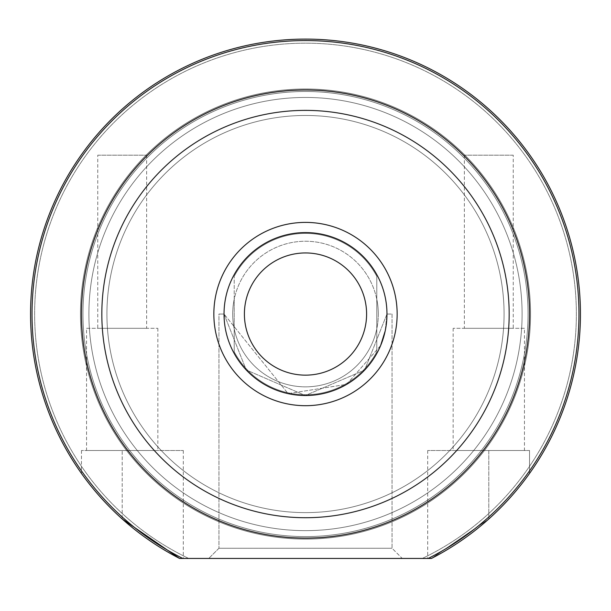 <?xml version="1.0" encoding="UTF-8"?>
<svg xmlns="http://www.w3.org/2000/svg" width="611" height="611" viewBox="0 0 611 611"><rect width="100%" height="100%" fill="white"/><g stroke="black" fill="none" stroke-linecap="round" stroke-linejoin="round"><path stroke-width="0.46" stroke-dasharray="3.06 2.29" d="M269.237 113.631A203.669 203.669 0 0 1 505.916 277.784A203.669 203.669 0 0 1 341.763 514.462A203.669 203.669 0 0 1 105.084 350.309A203.669 203.669 0 0 1 269.237 113.631A203.669 203.669 0 0 1 505.916 277.784A203.669 203.669 0 0 1 341.763 514.462A203.669 203.669 0 0 1 105.084 350.309A203.669 203.669 0 0 1 269.237 113.631M344.062 527.186A216.6 216.6 0 0 1 92.36 352.608A216.6 216.6 0 0 1 266.938 100.907A216.6 216.6 0 0 1 518.64 275.485A216.6 216.6 0 0 1 344.062 527.186A216.6 216.6 0 0 1 92.36 352.608A216.6 216.6 0 0 1 266.938 100.907A216.6 216.6 0 0 1 518.64 275.485A216.6 216.6 0 0 1 344.062 527.186M386.969 314.046A81.469 81.469 0 0 0 305.5 232.577A81.469 81.469 0 0 0 224.031 314.046L246.233 369.945L305.301 395.516L364.614 370.106L386.969 314.046L385.174 331.032L386.969 314.046L392.056 314.046L392.056 548.266L402.244 558.446L208.756 558.446L402.244 558.446L208.756 558.446L402.244 558.446L392.056 548.266L218.944 548.266L208.756 558.446L218.944 548.266L392.056 548.266L218.944 548.266L392.056 548.266L392.056 314.046L386.969 314.046A81.469 81.469 0 0 0 305.5 232.577A81.469 81.469 0 0 0 224.031 314.046A81.469 81.469 0 0 0 305.5 395.516A81.469 81.469 0 0 0 386.969 314.046A81.469 81.469 0 0 0 305.5 232.577A81.469 81.469 0 0 0 224.031 314.046A81.469 81.469 0 0 0 305.5 395.516A81.469 81.469 0 0 0 386.969 314.046A81.469 81.469 0 0 0 305.5 232.577A81.469 81.469 0 0 0 224.031 314.046L218.944 314.046L224.031 314.046A81.469 81.469 0 0 1 305.5 232.577A81.469 81.469 0 0 1 386.969 314.046A81.469 81.469 0 0 1 305.5 395.516A81.469 81.469 0 0 1 224.031 314.046A81.469 81.469 0 0 1 305.5 232.577A81.469 81.469 0 0 1 386.969 314.046A81.469 81.469 0 0 1 305.5 395.516A81.469 81.469 0 0 1 224.031 314.046A81.469 81.469 0 0 0 305.5 395.516A81.469 81.469 0 0 0 386.969 314.046A81.469 81.469 0 0 0 305.5 232.577A81.469 81.469 0 0 0 224.031 314.046A81.469 81.469 0 0 0 305.5 395.516A81.469 81.469 0 0 0 386.969 314.046A81.469 81.469 0 0 0 305.5 232.577A81.469 81.469 0 0 0 224.031 314.046A81.469 81.469 0 0 1 305.5 232.577A81.469 81.469 0 0 1 386.969 314.046A81.469 81.469 0 0 1 305.5 395.516A81.469 81.469 0 0 1 224.031 314.046A81.469 81.469 0 0 0 305.5 395.516A81.469 81.469 0 0 0 386.969 314.046A81.469 81.469 0 0 1 305.5 395.516A81.469 81.469 0 0 1 224.031 314.046A81.469 81.469 0 0 0 305.5 395.516A81.469 81.469 0 0 0 386.969 314.046A81.469 81.469 0 0 1 305.5 395.516A81.469 81.469 0 0 1 224.031 314.046A81.469 81.469 0 0 1 305.5 232.577A81.469 81.469 0 0 1 386.969 314.046L392.056 314.046L386.969 314.046L364.614 370.106L305.301 395.516L246.233 369.945L224.031 314.046L218.944 314.046L218.944 548.266L218.944 314.046L224.031 314.046A81.469 81.469 0 0 1 305.5 232.577A81.469 81.469 0 0 1 386.969 314.046M97.76 155.186L146.64 155.186L97.76 155.186L97.76 328.306L146.64 328.306L97.76 328.306M146.64 155.186L146.64 328.306M86.556 328.306L157.844 328.306L86.556 328.306L86.556 450.506L157.844 450.506L86.556 450.506M157.844 328.306L157.844 450.506M428.189 558.446L422.3 558.446A270.879 270.879 0 0 0 305.5 43.167A270.879 270.879 0 0 0 188.7 558.446L182.811 558.446A273.468 273.468 0 0 1 305.5 40.578A273.468 273.468 0 0 1 428.189 558.446L188.7 558.446A270.879 270.879 0 0 1 305.5 43.167A270.879 270.879 0 0 1 422.3 558.446L431.458 558.446A274.95 274.95 0 0 0 305.5 39.096A274.95 274.95 0 0 0 179.542 558.446L122.2 518.983A274.95 274.95 0 0 1 81.469 473.441A274.95 274.95 0 0 0 122.2 518.983L122.2 450.506L81.469 450.506L183.3 450.506L122.2 450.506L122.2 518.983M380.615 345.582L346.636 384.365L288.094 393.629L224.031 314.046L288.094 393.629L346.636 384.365L380.615 345.582M509.169 314.046A203.669 203.669 0 0 1 305.5 517.716A203.669 203.669 0 0 1 101.831 314.046A203.669 203.669 0 0 0 305.5 517.716A203.669 203.669 0 0 0 509.169 314.046A203.669 203.669 0 0 0 305.5 110.377A203.669 203.669 0 0 0 101.831 314.046A203.669 203.669 0 0 0 305.5 517.716A203.669 203.669 0 0 0 509.169 314.046A203.669 203.669 0 0 0 305.5 110.377A203.669 203.669 0 0 0 101.831 314.046A203.669 203.669 0 0 1 305.5 110.377A203.669 203.669 0 0 1 509.169 314.046A203.669 203.669 0 0 1 305.5 517.716A203.669 203.669 0 0 1 101.831 314.046A203.669 203.669 0 0 1 305.5 110.377A203.669 203.669 0 0 1 509.169 314.046A203.669 203.669 0 0 1 305.5 517.716A203.669 203.669 0 0 1 101.831 314.046A203.669 203.669 0 0 1 305.5 110.377A203.669 203.669 0 0 1 509.169 314.046A203.669 203.669 0 0 1 305.5 517.716A203.669 203.669 0 0 1 101.831 314.046A203.669 203.669 0 0 0 305.5 517.716A203.669 203.669 0 0 0 509.169 314.046A203.669 203.669 0 0 1 305.5 517.716A203.669 203.669 0 0 1 101.831 314.046A203.669 203.669 0 0 1 305.5 110.377A203.669 203.669 0 0 1 509.169 314.046A203.669 203.669 0 0 1 305.5 517.716A203.669 203.669 0 0 1 101.831 314.046A203.669 203.669 0 0 1 305.5 110.377A203.669 203.669 0 0 1 509.169 314.046A203.669 203.669 0 0 0 305.5 110.377A203.669 203.669 0 0 0 101.831 314.046A203.669 203.669 0 0 1 305.5 110.377A203.669 203.669 0 0 1 509.169 314.046M81.469 314.046A224.031 224.031 0 0 0 305.5 538.077A224.031 224.031 0 0 0 529.531 314.046A224.031 224.031 0 0 1 305.5 538.077A224.031 224.031 0 0 1 81.469 314.046A224.031 224.031 0 0 0 305.5 538.077A224.031 224.031 0 0 0 529.531 314.046A224.031 224.031 0 0 0 305.5 90.016A224.031 224.031 0 0 0 81.469 314.046A224.031 224.031 0 0 1 305.5 90.016A224.031 224.031 0 0 1 529.531 314.046A224.031 224.031 0 0 0 305.5 90.016A224.031 224.031 0 0 0 81.469 314.046A224.031 224.031 0 0 0 305.5 538.077A224.031 224.031 0 0 0 529.531 314.046A224.031 224.031 0 0 1 305.5 538.077A224.031 224.031 0 0 1 81.469 314.046A224.031 224.031 0 0 0 305.5 538.077A224.031 224.031 0 0 0 529.531 314.046A224.031 224.031 0 0 1 305.5 538.077A224.031 224.031 0 0 1 81.469 314.046A224.031 224.031 0 0 1 305.5 90.016A224.031 224.031 0 0 1 529.531 314.046A224.031 224.031 0 0 0 305.5 90.016A224.031 224.031 0 0 0 81.469 314.046A224.031 224.031 0 0 1 305.5 90.016A224.031 224.031 0 0 1 529.531 314.046A224.031 224.031 0 0 0 305.5 90.016A224.031 224.031 0 0 0 81.469 314.046M82.951 314.046A222.549 222.549 0 0 0 305.5 536.595A222.549 222.549 0 0 0 528.049 314.046A222.549 222.549 0 0 0 305.5 91.497A222.549 222.549 0 0 0 82.951 314.046A222.549 222.549 0 0 1 305.5 91.497A222.549 222.549 0 0 1 528.049 314.046A222.549 222.549 0 0 1 305.5 536.595A222.549 222.549 0 0 1 82.951 314.046M80.446 314.046A225.054 225.054 0 0 0 305.5 539.101A225.054 225.054 0 0 0 530.554 314.046A225.054 225.054 0 0 0 305.5 88.992A225.054 225.054 0 0 0 80.446 314.046A225.054 225.054 0 0 0 305.5 539.101A225.054 225.054 0 0 0 530.554 314.046A225.054 225.054 0 0 0 305.5 88.992A225.054 225.054 0 0 0 80.446 314.046A225.054 225.054 0 0 1 305.5 88.992A225.054 225.054 0 0 1 530.554 314.046A225.054 225.054 0 0 1 305.5 539.101A225.054 225.054 0 0 1 80.446 314.046A225.054 225.054 0 0 1 305.5 88.992A225.054 225.054 0 0 1 530.554 314.046A225.054 225.054 0 0 1 305.5 539.101A225.054 225.054 0 0 1 80.446 314.046M106.925 314.046A198.575 198.575 0 0 0 305.5 512.621A198.575 198.575 0 0 0 504.075 314.046A198.575 198.575 0 0 0 305.5 115.471A198.575 198.575 0 0 0 106.925 314.046A198.575 198.575 0 0 0 305.5 512.621A198.575 198.575 0 0 0 504.075 314.046A198.575 198.575 0 0 0 305.5 115.471A198.575 198.575 0 0 0 106.925 314.046A198.575 198.575 0 0 1 305.5 115.471A198.575 198.575 0 0 1 504.075 314.046A198.575 198.575 0 0 1 305.5 512.621A198.575 198.575 0 0 1 106.925 314.046A198.575 198.575 0 0 1 305.5 115.471A198.575 198.575 0 0 1 504.075 314.046A198.575 198.575 0 0 1 305.5 512.621A198.575 198.575 0 0 1 106.925 314.046M81.469 450.506L81.469 473.441L81.469 450.506M378.308 314.046A72.808 72.808 0 0 0 234.219 299.214A72.808 72.808 0 0 0 305.5 386.855A72.808 72.808 0 0 0 376.781 299.214L376.781 276.317A80.652 80.652 0 0 0 234.219 276.317L234.219 299.214A72.808 72.808 0 0 0 234.219 328.886L234.219 351.776A80.652 80.652 0 0 0 376.781 351.776L376.781 328.886A72.808 72.808 0 0 0 378.308 314.046M366.6 314.046A61.1 61.1 0 0 0 305.5 252.946A61.1 61.1 0 0 0 244.4 314.046A61.1 61.1 0 0 0 305.5 375.146A61.1 61.1 0 0 0 366.6 314.046M376.781 299.214A72.808 72.808 0 0 0 234.219 299.214L234.219 351.776A80.652 80.652 0 0 0 376.781 351.776L376.781 276.317L376.781 351.776A80.652 80.652 0 0 1 234.219 351.776L234.219 328.886A72.808 72.808 0 0 0 376.781 328.886L376.781 299.214M376.781 276.317A80.652 80.652 0 0 0 234.219 276.317A80.652 80.652 0 0 1 376.781 276.317L376.781 351.776A80.652 80.652 0 0 1 234.219 351.776L234.219 276.317A80.652 80.652 0 0 1 376.781 276.317M397.15 314.046A91.65 91.65 0 0 0 305.5 222.396A91.65 91.65 0 0 0 213.85 314.046A91.65 91.65 0 0 0 305.5 405.696A91.65 91.65 0 0 0 397.15 314.046M513.24 155.186L464.36 155.186L513.24 155.186L513.24 328.306L464.36 328.306L513.24 328.306M464.36 155.186L464.36 328.306M524.444 328.306L453.156 328.306L524.444 328.306L524.444 450.506L453.156 450.506L524.444 450.506M453.156 328.306L453.156 450.506M179.542 558.446A274.95 274.95 0 0 1 305.5 39.096A274.95 274.95 0 0 1 580.45 314.046A274.95 274.95 0 0 0 305.5 39.096A274.95 274.95 0 0 0 179.542 558.446M431.458 558.446A274.95 274.95 0 0 0 580.45 314.046A274.95 274.95 0 0 1 431.458 558.446L488.8 518.983A274.95 274.95 0 0 0 529.531 473.441A274.95 274.95 0 0 1 488.8 518.983L431.458 558.446M529.531 450.506L488.8 450.506L529.531 450.506L529.531 473.441L529.531 450.506M488.8 450.506L427.7 450.506L488.8 450.506L488.8 518.983L488.8 450.506M183.3 450.506L183.3 558.446M427.7 450.506L427.7 558.446"/><path stroke-width="0.92" d="M213.85 314.046A91.65 91.65 0 0 1 305.5 222.396A91.65 91.65 0 0 1 397.15 314.046A91.65 91.65 0 0 1 305.5 405.696A91.65 91.65 0 0 1 213.85 314.046M385.174 331.032L380.615 345.582L385.174 331.032M32.032 314.046A273.468 273.468 0 0 0 182.811 558.446L179.542 558.446A274.95 274.95 0 0 1 305.5 39.096A274.95 274.95 0 0 1 431.458 558.446L428.189 558.446A273.468 273.468 0 0 0 305.5 40.578A273.468 273.468 0 0 0 32.032 314.046M101.831 314.046A203.669 203.669 0 0 0 305.5 517.716A203.669 203.669 0 0 0 509.169 314.046A203.669 203.669 0 0 0 305.5 110.377A203.669 203.669 0 0 0 101.831 314.046M529.531 314.046A224.031 224.031 0 0 1 305.5 538.077A224.031 224.031 0 0 1 81.469 314.046A224.031 224.031 0 0 1 305.5 90.016A224.031 224.031 0 0 1 529.531 314.046M122.2 518.983L179.542 558.446L428.189 558.446M244.4 314.046A61.1 61.1 0 0 0 305.5 375.146A61.1 61.1 0 0 0 366.6 314.046A61.1 61.1 0 0 0 305.5 252.946A61.1 61.1 0 0 0 244.4 314.046M386.969 314.046A81.469 81.469 0 0 1 305.5 395.516A81.469 81.469 0 0 1 224.031 314.046A81.469 81.469 0 0 1 305.5 232.577A81.469 81.469 0 0 1 386.969 314.046"/></g></svg>
